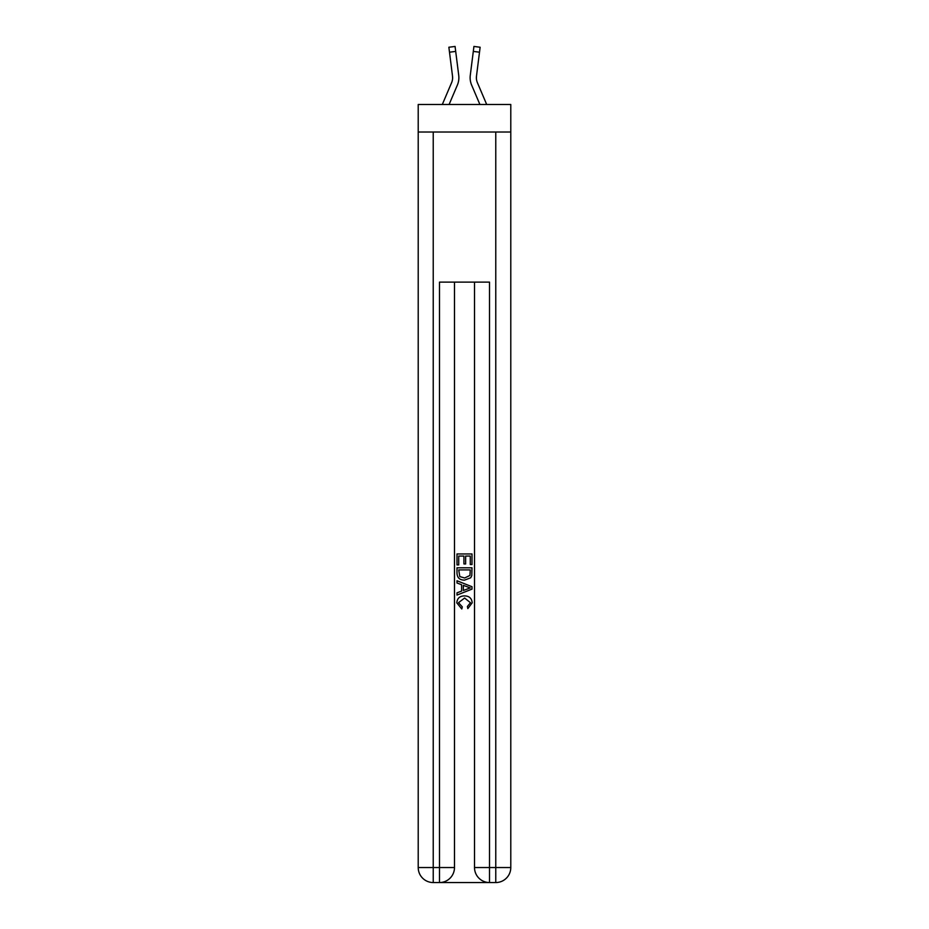 <?xml version="1.0" encoding="UTF-8"?>
<svg xmlns="http://www.w3.org/2000/svg" width="929" height="929" viewBox="0 0 929 929"><rect width="100%" height="100%" fill="white"/><g stroke="black" fill="none" stroke-linecap="round" stroke-linejoin="round"><path stroke-width="1.39" d="M510.787 132.011L510.787 104.489L418.213 104.489L418.213 132.011L510.787 132.011L510.787 867.535L495.772 867.535L495.772 132.011M449.102 104.489L457.37 85.073A18.766 18.766 -38.9 0 0 458.729 75.365L455.698 51.409L449.497 52.198L448.87 47.24L455.071 46.45L455.698 51.409M442.309 104.489L451.622 82.623A12.507 12.507 -28.6 0 0 452.62 77.746A12.507 12.507 -38.9 0 1 451.622 82.623A12.507 12.507 -38.9 0 0 452.62 77.746A12.507 12.507 -38.9 0 1 451.622 82.623A12.507 12.507 -38.9 0 0 452.62 77.746A12.507 12.507 -38.9 0 1 451.622 82.623A12.507 12.507 -38.9 0 0 452.62 77.746A12.507 12.507 -38.9 0 1 451.622 82.623A12.507 12.507 -38.9 0 0 452.62 77.746A12.507 12.507 -38.9 0 1 451.622 82.623A12.507 12.507 -38.9 0 0 452.62 77.746A12.507 12.507 -38.9 0 1 451.622 82.623A12.507 12.507 -38.9 0 0 452.62 77.746A12.507 12.507 -38.9 0 1 451.622 82.623A12.507 12.507 -38.9 0 0 452.62 77.746A12.507 12.507 -38.9 0 1 451.622 82.623A12.507 12.507 -38.9 0 0 452.62 77.746A12.507 12.507 -38.9 0 1 451.622 82.623A12.507 12.507 -38.9 0 0 452.62 77.746A12.507 12.507 -38.9 0 1 451.622 82.623A12.507 12.507 -38.9 0 0 452.62 77.746A12.507 12.507 -38.9 0 1 451.622 82.623A12.507 12.507 -38.9 0 0 452.62 77.746A12.507 12.507 -38.9 0 1 451.622 82.623A12.507 12.507 -38.9 0 0 452.62 77.746A12.507 12.507 -38.9 0 1 451.622 82.623A12.507 12.507 -38.9 0 0 452.62 77.746A12.507 12.507 -38.9 0 1 451.622 82.623A12.507 12.507 -38.9 0 0 452.62 77.746A12.507 12.507 -38.9 0 1 451.622 82.623A12.507 12.507 -38.9 0 0 452.62 77.746A12.507 12.507 -38.9 0 1 451.622 82.623A12.507 12.507 -38.9 0 0 452.62 77.746A12.507 12.507 -38.9 0 1 451.622 82.623A12.507 12.507 -38.9 0 0 452.62 77.746A12.507 12.507 -38.9 0 1 451.622 82.623A12.507 12.507 -38.9 0 0 452.62 77.746A12.507 12.507 -38.9 0 1 451.622 82.623A12.507 12.507 -38.9 0 0 452.62 77.746A12.507 12.507 -38.9 0 1 451.622 82.623A12.507 12.507 -38.9 0 0 452.62 77.746A12.507 12.507 -38.9 0 1 451.622 82.623A12.507 12.507 -38.9 0 0 452.62 77.746A12.507 12.507 -38.9 0 1 451.622 82.623A12.507 12.507 -38.9 0 0 452.62 77.746A12.507 12.507 -38.9 0 1 451.622 82.623A12.507 12.507 -38.9 0 0 452.516 76.155L449.497 52.198M458.624 74.622L458.729 75.365M486.691 104.489L477.378 82.623A12.507 12.507 28.6 0 1 476.38 77.746A12.507 12.507 38.9 0 0 477.378 82.623A12.507 12.507 38.9 0 1 476.38 77.746A12.507 12.507 38.9 0 0 477.378 82.623A12.507 12.507 38.9 0 1 476.38 77.746A12.507 12.507 38.9 0 0 477.378 82.623A12.507 12.507 38.9 0 1 476.38 77.746A12.507 12.507 38.9 0 0 477.378 82.623A12.507 12.507 38.9 0 1 476.38 77.746A12.507 12.507 38.9 0 0 477.378 82.623A12.507 12.507 38.9 0 1 476.38 77.746A12.507 12.507 38.9 0 0 477.378 82.623A12.507 12.507 38.9 0 1 476.38 77.746A12.507 12.507 38.9 0 0 477.378 82.623A12.507 12.507 38.9 0 1 476.38 77.746A12.507 12.507 38.9 0 0 477.378 82.623A12.507 12.507 38.9 0 1 476.38 77.746A12.507 12.507 38.9 0 0 477.378 82.623A12.507 12.507 38.9 0 1 476.38 77.746A12.507 12.507 38.9 0 0 477.378 82.623A12.507 12.507 38.9 0 1 476.38 77.746A12.507 12.507 38.9 0 0 477.378 82.623A12.507 12.507 38.9 0 1 476.38 77.746A12.507 12.507 38.9 0 0 477.378 82.623A12.507 12.507 38.9 0 1 476.38 77.746A12.507 12.507 38.9 0 0 477.378 82.623A12.507 12.507 38.9 0 1 476.38 77.746A12.507 12.507 38.9 0 0 477.378 82.623A12.507 12.507 38.9 0 1 476.38 77.746A12.507 12.507 38.9 0 0 477.378 82.623A12.507 12.507 38.9 0 1 476.38 77.746A12.507 12.507 38.9 0 0 477.378 82.623A12.507 12.507 38.9 0 1 476.38 77.746A12.507 12.507 38.9 0 0 477.378 82.623A12.507 12.507 38.9 0 1 476.38 77.746A12.507 12.507 38.9 0 0 477.378 82.623A12.507 12.507 38.9 0 1 476.38 77.746A12.507 12.507 38.9 0 0 477.378 82.623A12.507 12.507 38.9 0 1 476.38 77.746A12.507 12.507 38.9 0 0 477.378 82.623A12.507 12.507 38.9 0 1 476.38 77.746A12.507 12.507 38.9 0 0 477.378 82.623A12.507 12.507 38.9 0 1 476.38 77.746A12.507 12.507 38.9 0 0 477.378 82.623A12.507 12.507 38.9 0 1 476.38 77.746A12.507 12.507 38.9 0 0 477.378 82.623A12.507 12.507 38.9 0 1 476.484 76.155L479.503 52.198L473.302 51.409L473.929 46.45L480.13 47.24L473.929 46.45L480.13 47.24L473.929 46.45L480.13 47.24L473.929 46.45L480.13 47.24L473.929 46.45L480.13 47.24L473.929 46.45L480.13 47.24L473.929 46.45L480.13 47.24L479.503 52.198M479.898 104.489L471.63 85.073A18.766 18.766 38.9 0 1 470.271 75.365L473.302 51.409M476.403 78.338L476.484 76.155L476.403 78.338M440.613 882.55L488.387 882.55M489.513 882.55L489.513 867.535L474.51 867.535A15.015 15.015 0 0 0 489.513 882.55L495.772 882.55L495.772 867.535L489.513 867.535L489.513 282.114L439.487 282.114L439.487 867.535L418.213 867.535L418.213 132.011M454.49 282.114L454.49 867.535A15.015 15.015 0 0 1 439.487 882.55L433.228 882.55A15.015 15.015 0 0 1 418.213 867.535M474.51 867.535L474.51 282.114M495.772 882.55A15.015 15.015 0 0 0 510.787 867.535M456.998 564.913L456.998 553.951L472.002 553.951L472.002 564.53L470.271 564.53L470.271 556.065L465.65 556.065L465.65 563.961L463.919 563.961L463.919 556.065L458.729 556.065L458.729 564.913L456.998 564.913M456.998 573.181L456.998 567.805L472.002 567.805L471.793 575.585L470.713 577.768L464.581 580.126C459.785 580.137 457.254 577.826 456.998 573.181M458.729 569.918L459.785 576.561L464.616 578.001L469.958 575.446L470.271 569.918L458.729 569.918M456.998 583.006L456.998 580.764L472.002 586.722L472.002 589.114L456.998 595.071L456.998 592.818L461.608 591.111L461.608 584.713L456.998 583.006M467.496 586.896L463.35 585.351L463.35 590.472L470.271 587.918L467.496 586.896M458.531 602.666L462.294 606.869L461.794 608.983L456.801 602.863C457.207 598.253 459.809 595.93 464.616 595.907C469.226 596 471.758 598.311 472.199 602.816L467.833 608.6L467.38 606.486L470.469 602.712L464.616 598.021L458.531 602.666M452.597 78.338L452.516 76.155L452.597 78.338M470.155 78.64L470.132 77.711M470.271 75.365L470.376 74.622M433.228 132.011L433.228 882.55M454.49 867.535L439.487 867.535L439.487 882.55M480.13 47.24L473.929 46.45M448.87 47.24L455.071 46.45"/></g></svg>
